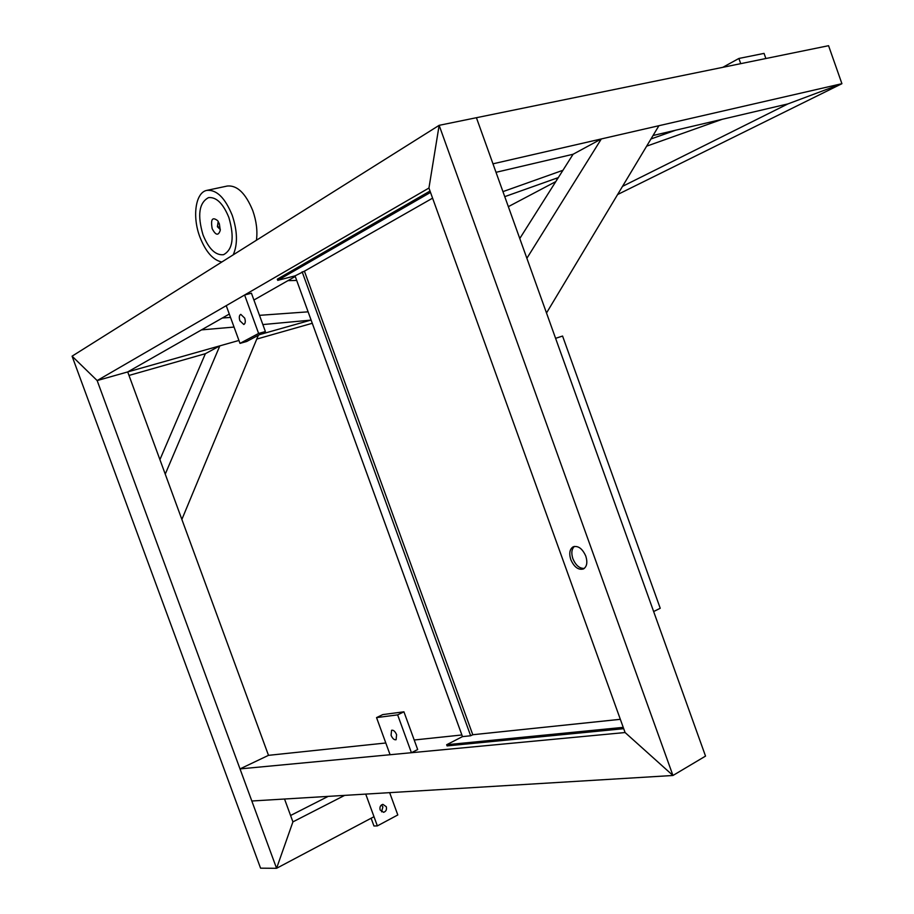 <?xml version="1.0" encoding="UTF-8"?>
<svg xmlns="http://www.w3.org/2000/svg" width="914" height="914" viewBox="0 0 914 914"><rect width="100%" height="100%" fill="white"/><g stroke="black" fill="none" stroke-linecap="round" stroke-linejoin="round"><path stroke-width="1.37" d="M828.564 45.7L841.92 83.688L828.564 45.7L439.143 125.332L476.423 117.712L492.977 163.823L841.92 83.688L787.914 103.91L653.042 135.512M476.423 117.712L705.528 756.106L672.955 775.483L251.818 801.007L240.005 768.903L625.096 732.537L672.955 775.483L439.143 125.332L428.94 188.033L97.158 380.567L127.709 371.929L229.3 314.05M705.528 756.106L672.955 775.483L625.096 732.537L428.94 188.033L439.143 125.332L72.08 356.174L97.158 380.567L72.08 356.174L260.57 868.174L276.576 868.3L97.158 380.567L127.709 371.929L268.499 755.341L385.811 742.991M253.909 300.032L294.993 276.622M414.202 739.997L461.57 735.005M240.005 768.903L268.499 755.341M344.647 795.386L292.926 821.869L284.54 799.03M389.661 792.655L397.807 814.957L377.356 825.89L365.737 794.106L374.009 816.705L276.576 868.3L292.926 821.869L276.576 868.3L260.57 868.174M328.172 796.38L290.583 815.494M519.78 238.52L573.078 154.26L496.016 172.312M311.982 323.362L256.765 339.071M159.916 459.651L205.376 353.695L128.988 375.437M262.855 324.573L310.806 320.129L259.622 334.604M258.342 335.289L181.875 519.438L165.24 474.138L219.84 345.858L238.931 340.454L127.709 371.929M502.951 191.62L562.944 170.29M650.962 138.985L675.583 130.234L722.14 119.323L646.644 146.171M504.757 196.647L558.317 177.59M230.534 317.421L222.331 318.015L201.491 329.885L234.053 327.063M259.485 315.341L307.801 311.857M287.944 280.632L296.399 280.461M526.875 258.296L546.503 312.988L658.925 125.709L601.332 138.939L526.875 258.296M573.078 154.26L601.332 138.939M205.376 353.695L219.84 345.858M203.011 234.864C197.218 215.133 199.069 202.702 208.541 197.607C216.367 196.876 223.153 203.514 228.877 217.521C234.578 237.286 232.796 249.682 223.53 254.698C215.578 255.532 208.735 248.928 203.011 234.864C208.735 248.928 215.578 255.532 223.53 254.698C232.796 249.682 234.578 237.286 228.877 217.521C223.153 203.514 216.367 196.876 208.541 197.607C199.069 202.702 197.218 215.133 203.011 234.864M207.112 190.318L227.335 186.022C237.194 185.108 245.672 193.311 252.778 210.631C256.434 221.074 257.657 230.934 256.434 240.233M221.839 261.998C213.031 260.147 205.707 251.807 199.869 236.966C192.1 216.629 195.47 192.431 206.815 190.386C216.584 189.484 225.05 197.79 232.213 215.281C237.503 231.219 237.823 244.415 233.196 254.857M212.185 228.706C210.506 219.2 212.368 216.549 217.761 220.754L219.371 223.896L220.263 230.271C218.412 235.961 215.727 235.435 212.185 228.706M218.183 221.554L217.395 226.729L220.228 229.483M218.069 226.569L220.32 229.311M555.484 178.596L557.426 179.007M722.803 67.328L738.889 58.462L740.728 63.66M738.889 58.462L764.058 53.389L765.875 58.519M239.879 320.768C238.885 317.387 239.182 315.25 240.782 314.359L244.689 318.095C245.695 321.465 245.398 323.602 243.81 324.493L239.879 320.768M226.238 305.664L244.609 295.005L258.616 333.45L240.005 343.378L226.238 305.664M258.616 333.45L265.391 331.542L251.43 293.211L244.609 295.005M265.391 331.542L246.7 341.47L240.005 343.378M396.596 734.696C395.099 731.326 393.431 729.852 391.569 730.275L391.078 735.302C392.574 738.672 394.242 740.134 396.105 739.723L396.596 734.696M390.095 754.736L411.426 752.713L397.636 714.874L376.545 717.604L390.095 754.736M397.636 714.874L403.931 711.812L417.675 749.549L411.426 752.713M403.931 711.812L382.795 714.588L376.545 717.604M585.805 556.146C582.435 548.651 578.254 545.521 573.249 546.766C569.696 549.028 568.874 553.301 570.804 559.619C574.163 567.126 578.368 570.245 583.406 568.965C586.914 566.714 587.713 562.441 585.805 556.146M584.309 568.405C579.545 568.611 575.74 565.378 572.872 558.694C571.101 553.107 571.616 549.017 574.426 546.401M562.567 336.044L555.598 338.34L653.647 611.546L660.228 608.267L562.567 336.044M381.424 804.971L382.886 806.868L381.595 811.838M380.144 809.953C379.504 807.016 380.407 805.154 382.875 804.354L386.291 806.708C386.942 809.644 386.028 811.506 383.56 812.306L380.144 809.953M377.356 825.89L373.952 825.993L371.118 818.236M623.714 728.698L447.083 745.904L446.66 744.739L462.484 736.615L295.039 275.868L277.742 280.358L430.517 192.397M623.234 727.361L446.66 744.739M277.742 280.358L277.319 279.181L430.026 191.037M472.584 734.776L470.653 735.77L462.473 736.615L295.039 275.868L304.248 271.264M617.601 194.545L841.92 83.688L787.914 103.91L622.525 186.353M508.344 206.655L555.769 181.612M519.495 237.72L520.649 237.137M620.332 719.307L472.778 734.73L620.332 719.318M304.431 271.184L432.596 198.155L304.431 271.172M302.146 271.812L470.653 735.77M217.589 226.489L220.274 229.3M218.332 221.679L217.521 226.284M304.396 271.092L472.824 734.856"/></g></svg>
